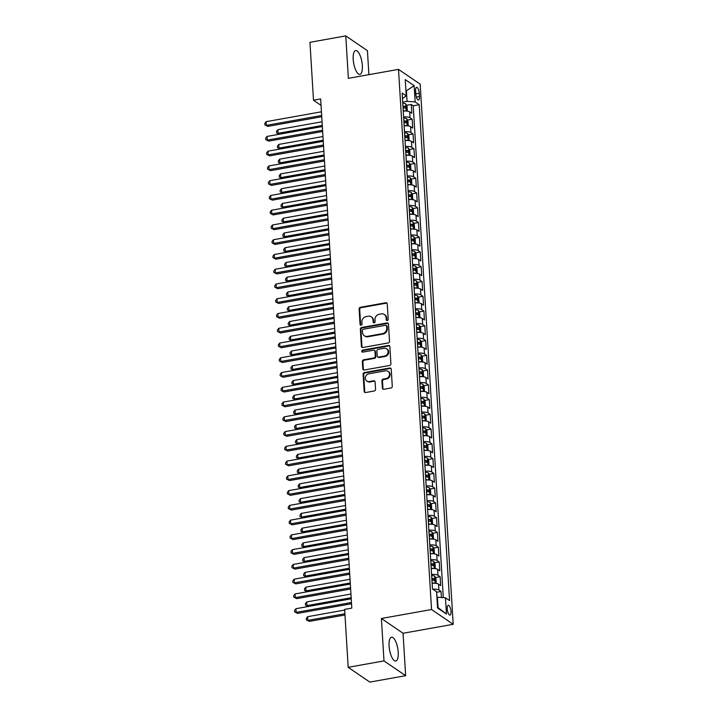 <?xml version="1.0" encoding="UTF-8"?>
<svg xmlns="http://www.w3.org/2000/svg" width="718" height="718" viewBox="0 0 718 718"><rect width="100%" height="100%" fill="white"/><g stroke="black" fill="none" stroke-linecap="round" stroke-linejoin="round"><path stroke-width="1.08" d="M387.262 320.533A1.068 0.951 -55.7 0 0 388.187 319.348L387.244 303.956A1.526 1.355 -55.7 0 0 385.745 302.754L360.436 307.286A1.526 1.355 -55.7 0 0 359.117 308.982L360.059 324.374A1.068 0.951 -55.7 0 0 361.109 325.209A1.068 0.951 -55.7 0 0 362.025 324.024L361.908 322.032A4.873 4.335 -55.7 0 1 366.126 316.593L368.235 316.216A4.873 4.335 -55.7 0 1 371.26 316.826A4.873 4.335 -55.7 0 1 373.019 320.048L373.136 322.041A1.068 0.951 -55.7 0 0 374.186 322.876A1.068 0.951 -55.7 0 0 375.101 321.682L374.984 319.689A4.873 4.335 -55.7 0 1 379.203 314.251L381.312 313.874A4.873 4.335 -55.7 0 1 384.336 314.493A4.873 4.335 -55.7 0 1 386.096 317.706L386.212 319.698A1.068 0.951 -55.7 0 0 387.262 320.533M398.221 652.24A12.089 4.164 79.9 0 0 391.525 637.216A12.089 4.164 79.9 0 0 389.084 646.003A12.089 4.164 79.9 0 0 395.78 661.027A12.089 4.164 79.9 0 0 398.221 652.24M362.339 65.589A12.089 4.164 79.9 0 0 355.643 50.574A12.089 4.164 79.9 0 0 353.202 59.361A12.089 4.164 79.9 0 0 359.897 74.376A12.089 4.164 79.9 0 0 362.339 65.589M451.012 611.494A4.963 1.705 79.9 0 0 448.265 605.337A4.963 1.705 79.9 0 0 447.269 608.936A4.963 1.705 79.9 0 0 450.015 615.102A4.963 1.705 79.9 0 0 451.012 611.494M382.362 388.079A1.526 1.355 -55.7 0 0 383.861 389.282L390.96 388.007A1.526 1.355 -55.7 0 0 392.279 386.311L391.229 369.214A1.526 1.355 -55.7 0 0 389.739 368.02L364.43 372.543A1.526 1.355 -55.7 0 0 363.111 374.249L364.152 391.337A1.526 1.355 -55.7 0 0 365.65 392.54L374.231 391.005A1.526 1.355 -55.7 0 0 375.541 389.3L375.101 381.985A1.526 1.355 -55.7 0 0 373.602 380.791L369.348 381.554A4.075 3.617 -55.7 0 1 366.817 381.034A4.075 3.617 -55.7 0 1 365.507 376.941A4.075 3.617 -55.7 0 1 368.873 373.8L385.539 370.82A4.075 3.617 -55.7 0 1 388.07 371.332A4.075 3.617 -55.7 0 1 389.38 375.424A4.075 3.617 -55.7 0 1 386.015 378.574L383.232 379.068A1.526 1.355 -55.7 0 0 381.913 380.764L382.362 388.079L382.954 388.483A1.526 1.355 -55.7 0 0 383.232 389.246M381.402 618.485L383.995 660.919L348.176 667.318L369.833 682.1L405.652 675.692L403.058 633.267L453.202 624.301L431.545 609.519L381.402 618.485L403.058 633.267M368.89 74.663L367.428 50.682L345.771 35.9L348.365 78.334L398.508 69.368L431.545 609.519M345.771 35.9L309.952 42.308L313.497 100.233L321.054 105.384M348.176 667.318L344.64 609.394L351.802 608.119L320.659 98.949L313.497 100.233M388.205 342.962A1.526 1.355 -55.7 0 0 389.524 341.256L388.474 324.159A1.526 1.355 -55.7 0 0 386.984 322.965L361.675 327.489A1.526 1.355 -55.7 0 0 360.355 329.194L361.396 346.282A1.526 1.355 -55.7 0 0 362.895 347.485L388.205 342.962M389.856 346.686L390.897 363.784A1.526 1.355 -55.7 0 1 389.587 365.48L364.268 370.012A1.526 1.355 -55.7 0 1 362.778 368.81L362.33 361.495A1.526 1.355 -55.7 0 1 363.649 359.799L373.916 357.959A1.526 1.355 -55.7 0 0 375.227 356.263L374.931 351.407A1.526 1.355 -55.7 0 0 373.441 350.213L362.752 352.125A1.068 0.951 -55.7 0 1 362.626 350.097L388.357 345.493A1.526 1.355 -55.7 0 1 389.856 346.686M441.417 597.52L441.04 591.488L436.607 592.278M432.864 589.209A6.202 1.867 -3.5 0 1 438.904 590.025L438.545 584.129L440.681 585.583L440.143 576.725L435.44 577.568M431.59 574.481A6.202 1.867 -3.5 0 1 438.007 575.271L437.648 569.365L439.784 570.828L439.236 561.97L434.534 562.813M430.683 559.717A6.202 1.867 -3.5 0 1 437.1 560.516L436.741 554.61L438.877 556.064L438.339 547.215L433.636 548.049M429.786 544.962A6.202 1.867 -3.5 0 1 436.203 545.752L435.835 539.855L437.98 541.309L437.433 532.451L432.73 533.294M428.879 530.207A6.202 1.867 -3.5 0 1 435.296 530.997L434.937 525.091L437.074 526.554L436.535 517.696L431.832 518.54M427.982 515.443A6.202 1.867 -3.5 0 1 434.399 516.233L434.031 510.336L436.167 511.79L435.629 502.941L430.926 503.776M427.075 500.688A6.202 1.867 -3.5 0 1 433.493 501.478L433.134 495.573L435.27 497.035L434.722 488.177L430.019 489.021M426.169 485.924A6.202 1.867 -3.5 0 1 432.586 486.723L432.227 480.818L434.363 482.272L433.825 473.422L429.122 474.257M425.271 471.17A6.202 1.867 -3.5 0 1 431.689 471.959L431.33 466.063L433.466 467.517L432.918 458.658L428.215 459.502M424.365 456.415A6.202 1.867 -3.5 0 1 430.782 457.204L430.423 451.299L432.559 452.762L432.021 443.904L427.318 444.747M423.467 441.651A6.202 1.867 -3.5 0 1 429.885 442.45L429.517 436.544L431.653 437.998L431.114 429.149L426.411 429.983M422.561 426.896A6.202 1.867 -3.5 0 1 428.978 427.686L428.619 421.78L430.755 423.243L430.217 414.385L425.514 415.228M421.654 412.141A6.202 1.867 -3.5 0 1 428.081 412.931L427.713 407.025L429.849 408.479L429.31 399.63L424.607 400.464M420.757 397.377A6.202 1.867 -3.5 0 1 427.174 398.167L426.815 392.27L428.951 393.724L428.404 384.866L423.701 385.71M419.851 382.622A6.202 1.867 -3.5 0 1 426.268 383.412L425.909 377.506L428.045 378.969L427.506 370.111L422.803 370.955M418.953 367.858A6.202 1.867 -3.5 0 1 425.37 368.657L425.011 362.752L427.147 364.205L426.6 355.356L421.897 356.191M418.047 353.103A6.202 1.867 -3.5 0 1 424.464 353.893L424.105 347.988L426.241 349.451L425.702 340.592L420.999 341.436M417.149 338.349A6.202 1.867 -3.5 0 1 423.566 339.138L423.198 333.233L425.334 334.687L424.796 325.837L420.093 326.681M416.243 323.585A6.202 1.867 -3.5 0 1 422.66 324.374L422.301 318.478L424.437 319.932L423.898 311.074L419.195 311.917M415.336 308.83A6.202 1.867 -3.5 0 1 421.753 309.62L421.394 303.714L423.53 305.177L422.992 296.319L418.289 297.162M414.439 294.066A6.202 1.867 -3.5 0 1 420.856 294.865L420.497 288.959L422.633 290.413L422.085 281.564L417.382 282.398M413.532 279.311A6.202 1.867 -3.5 0 1 419.949 280.101L419.59 274.195L421.726 275.658L421.188 266.8L416.485 267.643M412.635 264.556A6.202 1.867 -3.5 0 1 419.052 265.346L418.693 259.44L420.829 260.903L420.281 252.045L415.578 252.889M411.728 249.792A6.202 1.867 -3.5 0 1 418.145 250.582L417.786 244.685L419.922 246.139L419.384 237.29L414.681 238.125M410.831 235.037A6.202 1.867 -3.5 0 1 417.248 235.827L416.88 229.922L419.016 231.384L418.477 222.526L413.774 223.37M409.924 220.273A6.202 1.867 -3.5 0 1 416.341 221.072L415.982 215.167L418.118 216.621L417.58 207.771L412.877 208.606M409.018 205.519A6.202 1.867 -3.5 0 1 415.435 206.308L415.076 200.412L417.212 201.866L416.673 193.007L411.97 193.851M408.12 190.764A6.202 1.867 -3.5 0 1 414.537 191.553L414.178 185.648L416.314 187.111L415.767 178.252L411.064 179.096M407.214 176A6.202 1.867 -3.5 0 1 413.631 176.799L413.272 170.893L415.408 172.347L414.869 163.498L410.166 164.332M406.316 161.245A6.202 1.867 -3.5 0 1 412.733 162.035L412.374 156.129L414.51 157.592L413.963 148.734L409.26 149.577M405.41 146.481A6.202 1.867 -3.5 0 1 411.827 147.28L411.468 141.374L413.604 142.828L413.065 133.979L408.363 134.813M404.512 131.726A6.202 1.867 -3.5 0 1 410.929 132.516L410.561 126.619L412.697 128.073L412.159 119.215L410.023 117.761A6.202 1.867 176.5 0 0 403.606 116.971M407.456 120.059L412.159 119.215M415.632 90.809L415.83 94.058A4.802 1.651 79.9 0 0 418.495 100.026A4.802 1.651 79.9 0 0 419.465 96.535L419.267 93.286A4.802 1.651 79.9 0 0 416.602 87.318A4.802 1.651 79.9 0 0 415.632 90.809M453.202 624.301L420.165 84.141L398.508 69.368M437.513 607.222L438.025 607.563L437.397 597.232L445.465 597.807L449.567 600.607L419.231 104.72L415.139 101.929L407.061 101.355L402.699 102.135M445.465 597.807L446.461 614.043L437.567 607.975L436.571 591.74L432.469 588.94L402.143 93.062L406.244 95.853L405.248 79.617L414.142 85.693L415.139 101.929M443.302 597.654L413.218 105.797L411.252 104.46L411.8 113.318L409.664 111.855A6.202 1.867 176.5 0 0 403.247 111.066M410.929 132.516L413.065 133.979M411.827 147.28L413.963 148.734M412.733 162.035L414.869 163.498M413.631 176.799L415.767 178.252M414.537 191.553L416.673 193.007M415.435 206.308L417.58 207.771M416.341 221.072L418.477 222.526M417.248 235.827L419.384 237.29M418.145 250.582L420.281 252.045M419.052 265.346L421.188 266.8M419.949 280.101L422.085 281.564M420.856 294.865L422.992 296.319M421.753 309.62L423.898 311.074M422.66 324.374L424.796 325.837M423.566 339.138L425.702 340.592M424.464 353.893L426.6 355.356M425.37 368.657L427.506 370.111M426.268 383.412L428.404 384.866M427.174 398.167L429.31 399.63M428.081 412.931L430.217 414.385M428.978 427.686L431.114 429.149M429.885 442.45L432.021 443.904M430.782 457.204L432.918 458.658M431.689 471.959L433.825 473.422M432.586 486.723L434.722 488.177M433.493 501.478L435.629 502.941M434.399 516.233L436.535 517.696M435.296 530.997L437.433 532.451M436.203 545.752L438.339 547.215M437.1 560.516L439.236 561.97M438.007 575.271L440.143 576.725M438.904 590.025L441.04 591.488M437.397 597.232L436.912 597.322M407.061 101.355L406.433 91.024L405.921 90.674M405.948 91.105L414.142 85.693M402.475 98.545L406.244 95.853M383.995 660.919L405.652 675.692M406.55 105.304L411.252 104.46M413.218 105.797L419.231 104.72M410.561 126.619A6.202 1.867 176.5 0 0 404.144 125.821M411.468 141.374A6.202 1.867 176.5 0 0 405.051 140.584M412.374 156.129A6.202 1.867 176.5 0 0 405.948 155.339M413.272 170.893A6.202 1.867 176.5 0 0 406.855 170.103M414.178 185.648A6.202 1.867 176.5 0 0 407.761 184.858M415.076 200.412A6.202 1.867 176.5 0 0 408.659 199.613M415.982 215.167A6.202 1.867 176.5 0 0 409.565 214.377M416.88 229.922A6.202 1.867 176.5 0 0 410.463 229.132M417.786 244.685A6.202 1.867 176.5 0 0 411.369 243.887M418.693 259.44A6.202 1.867 176.5 0 0 412.267 258.651M419.59 274.195A6.202 1.867 176.5 0 0 413.173 273.405M420.497 288.959A6.202 1.867 176.5 0 0 414.08 288.169M421.394 303.714A6.202 1.867 176.5 0 0 414.977 302.924M422.301 318.478A6.202 1.867 176.5 0 0 415.884 317.679M423.198 333.233A6.202 1.867 176.5 0 0 416.781 332.443M424.105 347.988A6.202 1.867 176.5 0 0 417.688 347.198M425.011 362.752A6.202 1.867 176.5 0 0 418.594 361.962M425.909 377.506A6.202 1.867 176.5 0 0 419.491 376.717M426.815 392.27A6.202 1.867 176.5 0 0 420.398 391.472M427.713 407.025A6.202 1.867 176.5 0 0 421.295 406.235M428.619 421.78A6.202 1.867 176.5 0 0 422.202 420.99M429.517 436.544A6.202 1.867 176.5 0 0 423.099 435.754M430.423 451.299A6.202 1.867 176.5 0 0 424.006 450.509M431.33 466.063A6.202 1.867 176.5 0 0 424.912 465.264M432.227 480.818A6.202 1.867 176.5 0 0 425.81 480.028M433.134 495.573A6.202 1.867 176.5 0 0 426.716 494.783M434.031 510.336A6.202 1.867 176.5 0 0 427.614 509.538M434.937 525.091A6.202 1.867 176.5 0 0 428.52 524.302M435.835 539.855A6.202 1.867 176.5 0 0 429.418 539.056M436.741 554.61A6.202 1.867 176.5 0 0 430.324 553.82M437.648 569.365A6.202 1.867 176.5 0 0 431.231 568.575M438.545 584.129A6.202 1.867 176.5 0 0 432.128 583.33M446.461 614.043L438.025 607.563M386.939 320.542A1.068 0.951 -55.7 0 1 386.796 320.102L386.679 318.11A4.873 4.335 -55.7 0 0 384.92 314.888L384.336 314.493M371.26 316.826L371.843 317.23A4.873 4.335 -55.7 0 1 373.602 320.443L373.719 322.436A1.068 0.951 -55.7 0 0 373.854 322.876M386.957 303.193A1.526 1.355 -55.7 0 0 386.329 303.158L361.019 307.681A1.526 1.355 -55.7 0 0 359.7 309.386L360.642 324.778A1.068 0.951 -55.7 0 0 360.777 325.218M388.196 323.405A1.526 1.355 -55.7 0 0 387.567 323.369L362.258 327.893A1.526 1.355 -55.7 0 0 360.939 329.589L361.98 346.686A1.526 1.355 -55.7 0 0 362.267 347.449M386.607 326.107A1.068 0.951 -55.7 0 0 385.557 325.272L363.344 329.248A1.068 0.951 -55.7 0 0 362.419 330.433L362.545 332.533A4.873 4.335 -55.7 0 0 364.304 335.755A4.873 4.335 -55.7 0 0 367.329 336.365L382.514 333.646A4.873 4.335 -55.7 0 0 386.733 328.207L386.607 326.107L387.19 326.51A1.068 0.951 -55.7 0 0 386.805 325.801L386.221 325.407M364.304 335.755L364.888 336.15A4.873 4.335 -55.7 0 0 367.921 336.769L367.329 336.365M387.19 326.51L387.316 328.611A4.873 4.335 -55.7 0 1 383.107 334.049L367.921 336.769M374.383 350.402L374.967 350.806A1.526 1.355 -55.7 0 1 375.514 351.811L375.819 356.658A1.526 1.355 -55.7 0 1 374.5 358.363L364.232 360.194A1.526 1.355 -55.7 0 0 362.913 361.899L363.362 369.214A1.526 1.355 -55.7 0 0 363.649 369.976M389.569 345.923A1.526 1.355 -55.7 0 0 388.95 345.888L363.209 350.492A1.068 0.951 -55.7 0 0 362.428 352.125M384.561 356.056A4.075 3.617 -55.7 0 0 387.935 352.915A4.075 3.617 -55.7 0 0 386.625 348.822A4.075 3.617 -55.7 0 0 384.094 348.302L378.215 349.352A1.526 1.355 -55.7 0 0 376.905 351.057L377.201 355.913A1.526 1.355 -55.7 0 0 378.691 357.106L384.561 356.056L385.153 356.46A4.075 3.617 -55.7 0 0 388.519 353.31A4.075 3.617 -55.7 0 0 387.208 349.217L386.625 348.822M377.749 356.918L378.332 357.313A1.526 1.355 -55.7 0 0 379.275 357.501L378.691 357.106M385.153 356.46L379.275 357.501M388.07 371.332L388.653 371.736A4.075 3.617 -55.7 0 1 389.964 375.828A4.075 3.617 -55.7 0 1 386.598 378.969L383.825 379.463A1.526 1.355 -55.7 0 0 382.506 381.168L382.954 388.483M366.817 381.034L367.401 381.438A4.075 3.617 -55.7 0 0 369.932 381.949L369.348 381.554M374.814 381.222A1.526 1.355 -55.7 0 0 374.186 381.186L369.932 381.949M390.951 368.451A1.526 1.355 -55.7 0 0 390.323 368.415L365.013 372.947A1.526 1.355 -55.7 0 0 363.694 374.643L364.744 391.741A1.526 1.355 -55.7 0 0 365.022 392.504M406.585 111.048L407.303 110.599L407.034 106.165L405.769 103.895A4.111 1.239 176.5 0 0 402.771 103.338M405.562 110.994A4.111 1.239 176.5 0 0 403.22 110.716M403.049 107.906A4.111 1.239 -3.5 0 1 405.437 108.203L405.329 106.426A4.111 1.239 176.5 0 0 402.942 106.138M402.977 106.767A2.091 0.628 -3.5 0 1 403.265 106.794L405.329 106.426M322.05 121.764L277.857 129.662L278.09 133.351L322.283 125.453M279.311 134.239L276.592 132.875L276.502 131.403L277.857 129.662M276.592 132.875L279.374 134.23M321.673 115.481L266.378 125.363L266.154 121.674L321.44 111.793M321.745 116.729L267.841 126.359L264.888 124.887L264.798 123.415L266.154 121.674M267.841 126.359L264.888 124.887M407.483 125.803L408.21 125.354L407.941 120.929L406.675 118.649A4.111 1.239 176.5 0 0 403.678 118.093M406.469 125.749A4.111 1.239 176.5 0 0 404.126 125.471M403.956 122.67A4.111 1.239 -3.5 0 1 406.343 122.957L406.235 121.189A4.111 1.239 176.5 0 0 403.848 120.893M403.884 121.53A2.091 0.628 -3.5 0 1 404.171 121.557L406.235 121.189M322.956 136.519L278.764 144.426L278.988 148.114L323.181 140.207M280.217 149.003L277.498 147.639L277.408 146.158L278.764 144.426M277.498 147.639L280.28 148.985M408.389 140.566L409.107 140.109L408.838 135.684L407.582 133.413A4.111 1.239 176.5 0 0 404.575 132.848M407.366 140.504A4.111 1.239 176.5 0 0 405.024 140.234M404.853 137.425A4.111 1.239 -3.5 0 1 407.241 137.721L407.133 135.944A4.111 1.239 176.5 0 0 404.746 135.657M404.79 136.285A2.091 0.628 -3.5 0 1 405.069 136.312L407.133 135.944M323.863 151.274L279.67 159.181L279.894 162.869L324.087 154.971M281.115 163.758L278.404 162.394L278.315 160.922L279.67 159.181M278.404 162.394L281.178 163.749M409.287 155.321L410.014 154.873L409.745 150.439L408.479 148.168A4.111 1.239 176.5 0 0 405.482 147.612M408.273 155.267A4.111 1.239 176.5 0 0 405.93 154.989M405.76 152.189A4.111 1.239 -3.5 0 1 408.147 152.476L408.039 150.708A4.111 1.239 176.5 0 0 405.652 150.412M405.688 151.049A2.091 0.628 -3.5 0 1 405.975 151.076L408.039 150.708M324.76 166.037L280.567 173.935L280.792 177.624L324.985 169.726M282.021 178.522L279.302 177.158L279.212 175.677L280.567 173.935M279.302 177.158L282.084 178.504M410.193 170.085L410.911 169.627L410.642 165.203L409.386 162.923A4.111 1.239 176.5 0 0 406.379 162.367M409.17 170.022A4.111 1.239 176.5 0 0 406.837 169.744M406.666 166.944A4.111 1.239 -3.5 0 1 409.045 167.231L408.937 165.463A4.111 1.239 176.5 0 0 406.55 165.176M406.594 165.804A2.091 0.628 -3.5 0 1 406.882 165.831L408.937 165.463M325.667 180.792L281.474 188.699L281.698 192.388L325.891 184.481M282.919 193.277L280.208 191.912L280.119 190.432L281.474 188.699M280.208 191.912L282.982 193.268M322.57 130.236L267.284 140.127L267.06 136.429L322.346 126.547M322.651 131.484L268.747 141.123L265.795 139.651L265.705 138.17L267.06 136.429M268.747 141.123L265.795 139.651M323.477 144.991L268.182 154.882L267.958 151.193L323.253 141.302M323.549 146.239L269.645 155.878L266.692 154.406L266.602 152.934L267.958 151.193M269.645 155.878L266.692 154.406M324.374 159.755L269.088 169.636L268.864 165.948L324.15 156.066M324.455 161.003L270.551 170.642L267.599 169.17L267.509 167.689L268.864 165.948M270.551 170.642L267.599 169.17M325.281 174.51L269.995 184.4L269.762 180.712L325.057 170.821M325.353 175.757L271.458 185.397L268.496 183.925L268.406 182.444L269.762 180.712M271.458 185.397L268.496 183.925M411.1 184.84L411.818 184.391L411.549 179.958L410.283 177.687A4.111 1.239 176.5 0 0 407.286 177.131M410.077 184.786A4.111 1.239 176.5 0 0 407.734 184.508M407.564 181.699A4.111 1.239 -3.5 0 1 409.951 181.995L409.843 180.218A4.111 1.239 176.5 0 0 407.456 179.931M407.492 180.559A2.091 0.628 -3.5 0 1 407.779 180.586L409.843 180.218M326.564 195.556L282.371 203.454L282.596 207.143L326.789 199.245M283.825 208.032L281.106 206.667L281.016 205.195L282.371 203.454M281.106 206.667L283.888 208.023M326.178 189.274L270.892 199.155L270.668 195.467L325.954 185.585M326.259 190.521L272.355 200.151L269.403 198.68L269.313 197.208L270.668 195.467M272.355 200.151L269.403 198.68M411.997 199.595L412.724 199.146L412.446 194.722L411.19 192.442A4.111 1.239 176.5 0 0 408.192 191.886M410.983 199.541A4.111 1.239 176.5 0 0 408.641 199.263M408.47 196.463A4.111 1.239 -3.5 0 1 410.858 196.75L410.741 194.982A4.111 1.239 176.5 0 0 408.363 194.686M408.398 195.323A2.091 0.628 -3.5 0 1 408.686 195.35L410.741 194.982M327.471 210.311L283.278 218.209L283.502 221.907L327.695 214M284.723 222.795L282.012 221.431L281.923 219.95L283.278 218.209M282.012 221.431L284.795 222.777M327.085 204.029L271.799 213.919L271.575 210.221L326.861 200.34M327.166 205.276L273.262 214.915L270.309 213.443L270.219 211.963L271.575 210.221M273.262 214.915L270.309 213.443M412.904 214.359L413.622 213.901L413.353 209.476L412.087 207.206A4.111 1.239 176.5 0 0 409.089 206.64M411.881 214.296A4.111 1.239 176.5 0 0 409.538 214.027M409.368 211.218A4.111 1.239 -3.5 0 1 411.755 211.505L411.647 209.737A4.111 1.239 176.5 0 0 409.26 209.45M409.296 210.078A2.091 0.628 -3.5 0 1 409.583 210.105L411.647 209.737M328.368 225.066L284.184 232.973L284.409 236.662L328.602 228.764M285.629 237.55L282.919 236.186L282.82 234.714L284.184 232.973M282.919 236.186L285.692 237.541M327.991 218.784L272.696 228.674L272.472 224.985L327.758 215.095M328.063 220.031L274.159 229.67L271.207 228.198L271.117 226.726L272.472 224.985M274.159 229.67L271.207 228.198M413.801 229.114L414.528 228.665L414.259 224.231L412.994 221.961A4.111 1.239 176.5 0 0 409.996 221.404M412.787 229.06A4.111 1.239 176.5 0 0 410.445 228.782M410.274 225.973A4.111 1.239 -3.5 0 1 412.662 226.269L412.554 224.501A4.111 1.239 176.5 0 0 410.166 224.204M410.202 224.833A2.091 0.628 -3.5 0 1 410.49 224.869L412.554 224.501M329.275 239.83L285.082 247.728L285.306 251.417L329.499 243.519M286.536 252.305L283.816 250.941L283.727 249.469L285.082 247.728M283.816 250.941L286.599 252.296M328.889 233.547L273.603 243.429L273.379 239.74L328.664 229.859M328.97 234.795L275.066 244.434L272.113 242.953L272.023 241.481L273.379 239.74M275.066 244.434L272.113 242.953M414.708 243.878L415.426 243.42L415.157 238.995L413.9 236.716A4.111 1.239 176.5 0 0 410.893 236.159M413.685 243.815A4.111 1.239 176.5 0 0 411.351 243.537M411.172 240.736A4.111 1.239 -3.5 0 1 413.559 241.024L413.451 239.256A4.111 1.239 176.5 0 0 411.064 238.968M411.109 239.597A2.091 0.628 -3.5 0 1 411.387 239.624L413.451 239.256M330.181 254.585L285.988 262.492L286.213 266.181L330.406 258.274M287.433 267.069L284.723 265.705L284.633 264.224L285.988 262.492M284.723 265.705L287.496 267.06M415.605 258.633L416.332 258.175L416.063 253.75L414.798 251.479A4.111 1.239 176.5 0 0 411.8 250.914M414.591 258.579A4.111 1.239 176.5 0 0 412.249 258.3M412.078 255.491A4.111 1.239 -3.5 0 1 414.466 255.787L414.358 254.01A4.111 1.239 176.5 0 0 411.97 253.723M412.006 254.351A2.091 0.628 -3.5 0 1 412.294 254.378L414.358 254.01M331.079 269.349L286.886 277.247L287.11 280.935L331.303 273.037M288.34 281.824L285.62 280.46L285.531 278.988L286.886 277.247M285.62 280.46L288.403 281.815M416.512 273.387L417.239 272.939L416.961 268.514L415.704 266.234A4.111 1.239 176.5 0 0 412.697 265.678M415.489 273.334A4.111 1.239 176.5 0 0 413.155 273.055M412.985 270.255A4.111 1.239 -3.5 0 1 415.363 270.542L415.255 268.774A4.111 1.239 176.5 0 0 412.868 268.478M412.913 269.115A2.091 0.628 -3.5 0 1 413.2 269.142L415.255 268.774M331.985 284.104L287.792 292.002L288.017 295.699L332.21 287.792M289.237 296.588L286.527 295.224L286.437 293.743L287.792 292.002M286.527 295.224L289.3 296.57M417.418 288.151L418.136 287.694L417.867 283.269L416.602 280.998A4.111 1.239 176.5 0 0 413.604 280.433M416.395 288.089A4.111 1.239 176.5 0 0 414.053 287.81M413.882 285.01A4.111 1.239 -3.5 0 1 416.269 285.297L416.162 283.529A4.111 1.239 176.5 0 0 413.774 283.242M413.81 283.87A2.091 0.628 -3.5 0 1 414.098 283.897L416.162 283.529M332.883 298.859L288.69 306.765L288.923 310.454L333.107 302.547M290.144 311.343L287.424 309.979L287.335 308.507L288.69 306.765M287.424 309.979L290.207 311.334M418.316 302.906L419.043 302.457L418.765 298.024L417.508 295.753A4.111 1.239 176.5 0 0 414.51 295.197M417.302 302.852A4.111 1.239 176.5 0 0 414.959 302.574M414.789 299.765A4.111 1.239 -3.5 0 1 417.176 300.061L417.059 298.284A4.111 1.239 176.5 0 0 414.681 297.997M414.717 298.625A2.091 0.628 -3.5 0 1 415.004 298.661L417.059 298.284M333.789 313.622L289.596 321.52L289.821 325.209L334.014 317.311M291.041 326.098L288.331 324.733L288.241 323.262L289.596 321.52M288.331 324.733L291.113 326.089M419.222 317.661L419.94 317.212L419.671 312.788L418.414 310.508A4.111 1.239 176.5 0 0 415.408 309.952M418.199 317.607A4.111 1.239 176.5 0 0 415.857 317.329M415.686 314.529A4.111 1.239 -3.5 0 1 418.073 314.816L417.966 313.048A4.111 1.239 176.5 0 0 415.578 312.752M415.623 313.389A2.091 0.628 -3.5 0 1 415.901 313.416L417.966 313.048M334.687 328.377L290.503 336.284L290.727 339.973L334.92 332.066M291.948 340.862L289.237 339.497L289.139 338.016L290.503 336.284M289.237 339.497L292.011 340.853M420.12 332.425L420.847 331.967L420.577 327.543L419.312 325.272A4.111 1.239 176.5 0 0 416.314 324.707M419.106 332.371A4.111 1.239 176.5 0 0 416.763 332.093M416.593 329.284A4.111 1.239 -3.5 0 1 418.98 329.58L418.872 327.803A4.111 1.239 176.5 0 0 416.485 327.516M416.521 328.144A2.091 0.628 -3.5 0 1 416.808 328.171L418.872 327.803M335.593 343.141L291.4 351.039L291.625 354.728L335.818 346.83M292.854 355.616L290.135 354.252L290.045 352.78L291.4 351.039M290.135 354.252L292.917 355.607M421.026 347.18L421.744 346.731L421.475 342.306L420.218 340.027A4.111 1.239 176.5 0 0 417.212 339.47M420.003 347.126A4.111 1.239 176.5 0 0 417.67 346.848M417.49 344.048A4.111 1.239 -3.5 0 1 419.877 344.335L419.77 342.567A4.111 1.239 176.5 0 0 417.382 342.271M417.427 342.908A2.091 0.628 -3.5 0 1 417.705 342.935L419.77 342.567M336.5 357.896L292.307 365.794L292.531 369.483L336.724 361.585M293.752 370.38L291.041 369.016L290.952 367.535L292.307 365.794M291.041 369.016L293.815 370.362M421.924 361.944L422.651 361.486L422.381 357.061L421.116 354.782A4.111 1.239 176.5 0 0 418.118 354.225M420.91 361.881A4.111 1.239 176.5 0 0 418.567 361.603M418.397 358.803A4.111 1.239 -3.5 0 1 420.784 359.09L420.676 357.322A4.111 1.239 176.5 0 0 418.289 357.034M418.325 357.663A2.091 0.628 -3.5 0 1 418.612 357.69L420.676 357.322M337.397 372.651L293.204 380.558L293.429 384.247L337.622 376.34M294.658 385.135L291.939 383.771L291.849 382.299L293.204 380.558M291.939 383.771L294.721 385.126M422.83 376.699L423.557 376.25L423.279 371.816L422.022 369.546A4.111 1.239 176.5 0 0 419.016 368.989M421.807 376.645A4.111 1.239 176.5 0 0 419.474 376.367M419.303 373.557A4.111 1.239 -3.5 0 1 421.681 373.854L421.574 372.077A4.111 1.239 176.5 0 0 419.195 371.789M419.231 372.418A2.091 0.628 -3.5 0 1 419.518 372.454L421.574 372.077M338.304 387.415L294.111 395.313L294.335 399.002L338.528 391.104M295.556 399.89L292.845 398.526L292.756 397.054L294.111 395.313M292.845 398.526L295.619 399.881M423.737 391.454L424.455 391.005L424.185 386.58L422.92 384.301A4.111 1.239 176.5 0 0 419.922 383.744M422.714 391.4A4.111 1.239 176.5 0 0 420.371 391.122M420.201 388.321A4.111 1.239 -3.5 0 1 422.588 388.609L422.48 386.84A4.111 1.239 176.5 0 0 420.093 386.544M420.129 387.181A2.091 0.628 -3.5 0 1 420.416 387.208L422.48 386.84M339.201 402.17L295.008 410.077L295.242 413.765L339.426 405.858M296.462 414.654L293.743 413.29L293.653 411.809L295.008 410.077M293.743 413.29L296.525 414.645M424.634 406.217L425.361 405.76L425.092 401.335L423.826 399.064A4.111 1.239 176.5 0 0 420.829 398.499M423.62 406.155A4.111 1.239 176.5 0 0 421.278 405.885M421.107 403.076A4.111 1.239 -3.5 0 1 423.494 403.372L423.378 401.595A4.111 1.239 176.5 0 0 420.999 401.308M421.035 401.936A2.091 0.628 -3.5 0 1 421.322 401.963L423.378 401.595M340.108 416.925L295.915 424.832L296.139 428.52L340.332 420.622M297.36 429.409L294.649 428.045L294.559 426.573L295.915 424.832M294.649 428.045L297.431 429.4M329.795 248.302L274.5 258.193L274.276 254.504L329.571 244.614M329.867 249.55L275.963 259.189L273.011 257.717L272.921 256.236L274.276 254.504M275.963 259.189L273.011 257.717M330.693 263.066L275.407 272.948L275.182 269.259L330.468 259.369M330.774 264.305L276.87 273.944L273.917 272.472L273.827 271L275.182 269.259M276.87 273.944L273.917 272.472M331.599 277.821L276.313 287.703L276.08 284.014L331.375 274.132M331.671 279.069L277.776 288.708L274.814 287.236L274.725 285.755L276.08 284.014M277.776 288.708L274.814 287.236M332.506 292.576L277.211 302.466L276.986 298.778L332.272 288.887M332.578 293.824L278.674 303.463L275.721 301.991L275.631 300.519L276.986 298.778M278.674 303.463L275.721 301.991M333.403 307.34L278.117 317.221L277.893 313.533L333.179 303.651M333.484 308.587L279.58 318.227L276.627 316.746L276.538 315.274L277.893 313.533M279.58 318.227L276.627 316.746M334.31 322.095L279.015 331.985L278.79 328.297L334.085 318.406M334.382 323.342L280.478 332.981L277.525 331.51L277.435 330.029L278.79 328.297M280.478 332.981L277.525 331.51M335.207 336.859L279.921 346.74L279.697 343.051L334.983 333.161M335.288 338.097L281.384 347.736L278.431 346.264L278.342 344.793L279.697 343.051M281.384 347.736L278.431 346.264M336.114 351.614L280.819 361.495L280.594 357.806L335.889 347.925M336.186 352.861L282.291 362.5L279.329 361.028L279.239 359.547L280.594 357.806M282.291 362.5L279.329 361.028M337.011 366.368L281.725 376.259L281.501 372.57L336.787 362.68M337.092 367.616L283.188 377.255L280.235 375.783L280.146 374.311L281.501 372.57M283.188 377.255L280.235 375.783M337.918 381.132L282.632 391.014L282.398 387.325L337.693 377.444M337.99 382.38L284.095 392.01L281.133 390.538L281.043 389.066L282.398 387.325M284.095 392.01L281.133 390.538M338.824 395.887L283.529 405.778L283.305 402.089L338.591 392.199M338.896 397.135L284.992 406.774L282.039 405.302L281.95 403.821L283.305 402.089M284.992 406.774L282.039 405.302M339.722 410.642L284.436 420.533L284.211 416.844L339.497 406.953M339.802 411.89L285.899 421.529L282.946 420.057L282.856 418.585L284.211 416.844M285.899 421.529L282.946 420.057M425.541 420.972L426.259 420.524L425.989 416.09L424.733 413.819A4.111 1.239 176.5 0 0 421.726 413.263M424.517 420.919A4.111 1.239 176.5 0 0 422.175 420.64M422.004 417.84A4.111 1.239 -3.5 0 1 424.392 418.127L424.284 416.359A4.111 1.239 176.5 0 0 421.897 416.063M421.942 416.7A2.091 0.628 -3.5 0 1 422.22 416.727L424.284 416.359M341.005 431.689L296.821 439.587L297.046 443.275L341.238 435.377M298.266 444.173L295.556 442.809L295.457 441.328L296.821 439.587M295.556 442.809L298.329 444.155M426.438 435.736L427.165 435.279L426.896 430.854L425.63 428.574A4.111 1.239 176.5 0 0 422.633 428.018M425.424 435.673A4.111 1.239 176.5 0 0 423.081 435.395M422.911 432.595A4.111 1.239 -3.5 0 1 425.298 432.882L425.191 431.114A4.111 1.239 176.5 0 0 422.803 430.827M422.839 431.455A2.091 0.628 -3.5 0 1 423.126 431.482L425.191 431.114M341.912 446.443L297.719 454.35L297.943 458.039L342.136 450.132M299.173 458.928L296.453 457.563L296.363 456.092L297.719 454.35M296.453 457.563L299.235 458.919M427.345 450.491L428.063 450.042L427.793 445.609L426.537 443.338A4.111 1.239 176.5 0 0 423.53 442.782M426.321 450.437A4.111 1.239 176.5 0 0 423.988 450.159M423.808 447.35A4.111 1.239 -3.5 0 1 426.196 447.646L426.088 445.869A4.111 1.239 176.5 0 0 423.701 445.582M423.746 446.21A2.091 0.628 -3.5 0 1 424.033 446.237L426.088 445.869M342.818 461.207L298.625 469.105L298.85 472.794L343.042 464.896M300.07 473.683L297.36 472.318L297.27 470.846L298.625 469.105M297.36 472.318L300.133 473.674M428.251 465.246L428.969 464.797L428.7 460.373L427.434 458.093A4.111 1.239 176.5 0 0 424.437 457.537M427.228 465.192A4.111 1.239 176.5 0 0 424.885 464.914M424.715 462.114A4.111 1.239 -3.5 0 1 427.102 462.401L426.995 460.633A4.111 1.239 176.5 0 0 424.607 460.337M424.643 460.974A2.091 0.628 -3.5 0 1 424.93 461.001L426.995 460.633M343.716 475.962L299.523 483.86L299.747 487.558L343.94 479.651M300.977 488.446L298.257 487.082L298.167 485.601L299.523 483.86M298.257 487.082L301.039 488.428M340.628 425.406L285.333 435.287L285.109 431.599L340.404 421.717M340.7 426.654L286.796 436.293L283.843 434.821L283.754 433.34L285.109 431.599M286.796 436.293L283.843 434.821M341.526 440.161L286.24 450.051L286.015 446.363L341.301 436.472M341.606 441.408L287.703 451.048L284.75 449.576L284.66 448.095L286.015 446.363M287.703 451.048L284.75 449.576M342.432 454.925L287.137 464.806L286.913 461.118L342.208 451.236M342.504 456.172L288.609 465.803L285.647 464.331L285.558 462.859L286.913 461.118M288.609 465.803L285.647 464.331M343.33 469.68L288.044 479.57L287.819 475.872L343.105 465.991M343.41 470.927L289.507 480.566L286.554 479.094L286.464 477.614L287.819 475.872M289.507 480.566L286.554 479.094M429.149 480.01L429.876 479.552L429.597 475.128L428.341 472.857A4.111 1.239 176.5 0 0 425.334 472.291M428.125 479.947A4.111 1.239 176.5 0 0 425.792 479.678M425.621 476.869A4.111 1.239 -3.5 0 1 428 477.156L427.892 475.388A4.111 1.239 176.5 0 0 425.514 475.101M425.55 475.729A2.091 0.628 -3.5 0 1 425.837 475.756L427.892 475.388M344.622 490.717L300.429 498.624L300.654 502.313L344.846 494.415M301.874 503.201L299.164 501.837L299.074 500.365L300.429 498.624M299.164 501.837L301.937 503.192M344.236 484.435L288.95 494.325L288.717 490.636L344.012 480.746M344.308 485.682L290.413 495.321L287.451 493.849L287.362 492.377L288.717 490.636M290.413 495.321L287.451 493.849M430.055 494.765L430.773 494.316L430.504 489.882L429.238 487.612A4.111 1.239 176.5 0 0 426.241 487.055M429.032 494.711A4.111 1.239 176.5 0 0 426.689 494.433M426.519 491.624A4.111 1.239 -3.5 0 1 428.906 491.92L428.799 490.152A4.111 1.239 176.5 0 0 426.411 489.855M426.447 490.484A2.091 0.628 -3.5 0 1 426.734 490.52L428.799 490.152M345.52 505.481L301.327 513.379L301.56 517.068L345.753 509.17M302.781 517.965L300.061 516.601L299.971 515.12L301.327 513.379M300.061 516.601L302.843 517.947M345.143 499.198L289.848 509.08L289.623 505.391L344.909 495.51M345.214 500.446L291.311 510.085L288.358 508.604L288.268 507.132L289.623 505.391M291.311 510.085L288.358 508.604M430.953 509.529L431.68 509.071L431.41 504.646L430.145 502.367A4.111 1.239 176.5 0 0 427.147 501.81M429.938 509.466A4.111 1.239 176.5 0 0 427.596 509.188M427.425 506.387A4.111 1.239 -3.5 0 1 429.813 506.675L429.705 504.907A4.111 1.239 176.5 0 0 427.318 504.619M427.354 505.248A2.091 0.628 -3.5 0 1 427.641 505.275L429.705 504.907M346.426 520.236L302.233 528.143L302.457 531.832L346.65 523.925M303.678 532.72L300.968 531.356L300.878 529.875L302.233 528.143M300.968 531.356L303.75 532.711M346.04 513.953L290.754 523.844L290.53 520.155L345.816 510.265M346.121 515.201L292.217 524.84L289.264 523.368L289.174 521.887L290.53 520.155M292.217 524.84L289.264 523.368M431.859 524.284L432.577 523.835L432.308 519.401L431.051 517.131A4.111 1.239 176.5 0 0 428.045 516.574M430.836 524.23A4.111 1.239 176.5 0 0 428.493 523.952M428.323 521.142A4.111 1.239 -3.5 0 1 430.71 521.439L430.603 519.661A4.111 1.239 176.5 0 0 428.215 519.374M428.26 520.003A2.091 0.628 -3.5 0 1 428.538 520.029L430.603 519.661M347.332 535L303.14 542.898L303.364 546.586L347.557 538.688M304.585 547.475L301.874 546.111L301.784 544.639L303.14 542.898M301.874 546.111L304.647 547.466M346.947 528.717L291.652 538.599L291.427 534.91L346.722 525.029M347.018 529.956L293.115 539.595L290.162 538.123L290.072 536.651L291.427 534.91M293.115 539.595L290.162 538.123M432.757 539.038L433.484 538.59L433.214 534.165L431.949 531.885A4.111 1.239 176.5 0 0 428.951 531.329M431.742 538.985A4.111 1.239 176.5 0 0 429.4 538.706M429.229 535.906A4.111 1.239 -3.5 0 1 431.617 536.193L431.509 534.425A4.111 1.239 176.5 0 0 429.122 534.129M429.158 534.766A2.091 0.628 -3.5 0 1 429.445 534.793L431.509 534.425M348.23 549.755L304.037 557.653L304.261 561.35L348.454 553.443M305.491 562.239L302.772 560.875L302.682 559.394L304.037 557.653M302.772 560.875L305.554 562.221M347.844 543.472L292.558 553.363L292.334 549.665L347.62 539.783M347.925 544.72L294.021 554.359L291.068 552.887L290.978 551.406L292.334 549.665M294.021 554.359L291.068 552.887M433.663 553.802L434.381 553.345L434.112 548.92L432.855 546.649A4.111 1.239 176.5 0 0 429.849 546.084M432.64 553.74A4.111 1.239 176.5 0 0 430.306 553.461M430.127 550.661A4.111 1.239 -3.5 0 1 432.514 550.948L432.407 549.18A4.111 1.239 176.5 0 0 430.019 548.893M430.064 549.521A2.091 0.628 -3.5 0 1 430.351 549.548L432.407 549.18M349.136 564.51L304.944 572.417L305.168 576.105L349.361 568.198M306.389 576.994L303.678 575.63L303.588 574.158L304.944 572.417M303.678 575.63L306.451 576.985M348.751 558.227L293.465 568.117L293.231 564.429L348.526 554.538M348.822 559.475L294.927 569.114L291.966 567.642L291.876 566.17L293.231 564.429M294.927 569.114L291.966 567.642M434.569 568.557L435.287 568.109L435.018 563.675L433.753 561.404A4.111 1.239 176.5 0 0 430.755 560.848M433.546 568.503A4.111 1.239 176.5 0 0 431.204 568.225M431.033 565.416A4.111 1.239 -3.5 0 1 433.421 565.712L433.313 563.935A4.111 1.239 176.5 0 0 430.926 563.648M430.962 564.276A2.091 0.628 -3.5 0 1 431.249 564.312L433.313 563.935M350.034 579.273L305.841 587.171L306.065 590.86L350.258 582.962M307.295 591.749L304.576 590.384L304.486 588.913L305.841 587.171M304.576 590.384L307.358 591.74M349.648 572.991L294.362 582.872L294.138 579.184L349.424 569.302M349.729 574.238L295.825 583.878L292.872 582.397L292.782 580.925L294.138 579.184M295.825 583.878L292.872 582.397M435.467 583.312L436.194 582.863L435.916 578.439L434.659 576.159A4.111 1.239 176.5 0 0 431.653 575.603M434.453 583.258A4.111 1.239 176.5 0 0 432.11 582.98M431.94 580.18A4.111 1.239 -3.5 0 1 434.318 580.467L434.21 578.699A4.111 1.239 176.5 0 0 431.832 578.412M431.868 579.04A2.091 0.628 -3.5 0 1 432.155 579.067L434.21 578.699M350.94 594.028L306.748 601.935L306.972 605.624L351.165 597.717M308.193 606.513L305.482 605.148L305.392 603.667L306.748 601.935M305.482 605.148L308.255 606.504M350.555 587.746L295.269 597.636L295.044 593.948L350.33 584.057M350.635 588.993L296.731 598.632L293.779 597.161L293.68 595.68L295.044 593.948M296.731 598.632L293.779 597.161M435.673 591.129L435.557 590.923A4.111 1.239 176.5 0 0 435.009 590.672M437.074 597.295L436.643 592.862M344.676 610.067L307.645 616.69L307.878 620.379L309.341 621.375L344.981 615.003M309.341 621.375L306.38 619.903L307.878 620.379L344.9 613.755M306.38 619.903L306.29 618.431L307.645 616.69M351.461 602.51L296.166 612.391L295.942 608.702L351.228 598.812M351.533 603.748L297.629 613.387L294.676 611.915L294.586 610.444L295.942 608.702M297.629 613.387L294.676 611.915M410.023 117.761L409.664 111.855M415.821 93.905L419.267 93.286M416.377 97.083L419.465 96.535M386.679 318.11L386.096 317.706M373.719 322.436L373.136 322.041M373.602 320.443L373.019 320.048M360.642 324.778L360.059 324.374M359.7 309.386L359.117 308.982M361.019 307.681L360.436 307.286M386.329 303.158L385.745 302.754M386.796 320.102L386.212 319.698M361.98 346.686L361.396 346.282M360.939 329.589L360.355 329.194M362.258 327.893L361.675 327.489M387.567 323.369L386.984 322.965M383.107 334.049L382.514 333.646M387.316 328.611L386.733 328.207M363.362 369.214L362.778 368.81M362.913 361.899L362.33 361.495M364.232 360.194L363.649 359.799M374.5 358.363L373.916 357.959M375.819 356.658L375.227 356.263M375.514 351.811L374.931 351.407M363.209 350.492L362.626 350.097M388.95 345.888L388.357 345.493M382.506 381.168L381.913 380.764M383.825 379.463L383.232 379.068M386.598 378.969L386.015 378.574M374.186 381.186L373.602 380.791M364.744 391.741L364.152 391.337M363.694 374.643L363.111 374.249M365.013 372.947L364.43 372.543M390.323 368.415L389.739 368.02M406.235 111.021L405.805 103.948M407.142 125.776L406.711 118.712M408.039 140.54L407.609 133.467M408.946 155.294L408.515 148.222M409.852 170.058L409.413 162.986M410.75 184.813L410.319 177.741M411.656 199.568L411.217 192.505M412.554 214.332L412.123 207.26M413.46 229.087L413.029 222.015M414.358 243.851L413.927 236.778M415.264 258.606L414.833 251.533M416.171 273.361L415.731 266.288M417.068 288.124L416.637 281.052M417.975 302.879L417.544 295.807M418.872 317.643L418.441 310.571M419.779 332.398L419.348 325.326M420.676 347.153L420.245 340.081M421.583 361.917L421.152 354.845M422.489 376.672L422.049 369.599M423.387 391.436L422.956 384.363M424.293 406.191L423.862 399.118M425.191 420.945L424.76 413.873M426.097 435.709L425.666 428.637M426.995 450.464L426.564 443.392M427.901 465.219L427.47 458.156M428.808 479.983L428.368 472.911M429.705 494.738L429.274 487.666M430.612 509.502L430.181 502.429M431.509 524.257L431.078 517.184M432.416 539.012L431.985 531.939M433.313 553.775L432.882 546.703M434.219 568.53L433.789 561.458M435.126 583.294L434.686 576.222"/></g></svg>
